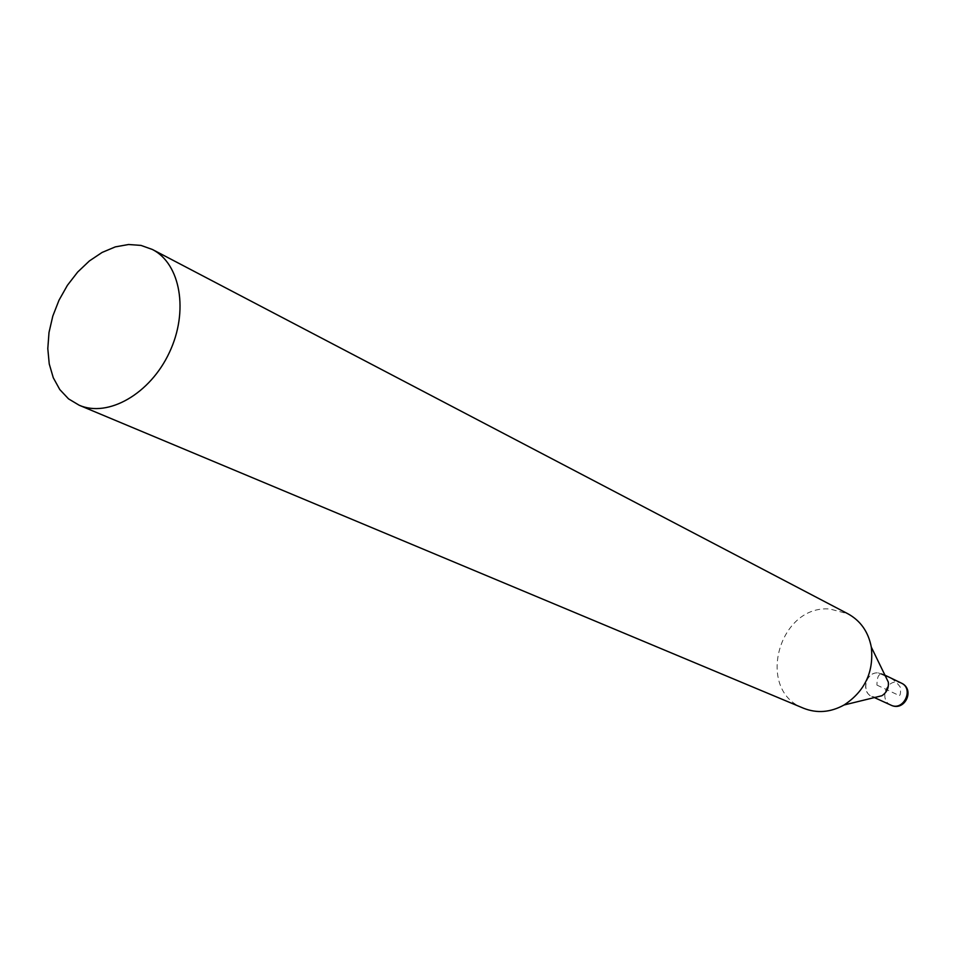 <?xml version="1.0" encoding="UTF-8"?>
<svg xmlns="http://www.w3.org/2000/svg" width="956" height="956" viewBox="0 0 956 956"><rect width="100%" height="100%" fill="white"/><g stroke="black" fill="none" stroke-linecap="round" stroke-linejoin="round"><path stroke-width="0.72" stroke-dasharray="4.78 3.58" d="M803.638 708.277C755.18 690.591 778.59 604.192 830.167 609.056L848.02 613.848M878.421 672.881L885.435 676.191L882.328 673.908L878.421 672.893C866.136 671.518 860.364 691.833 871.776 696.374L875.529 697.294C860.723 697.008 863.806 671.411 878.421 672.881M881.862 695.741C886.798 692.503 888.937 687.938 888.291 682.07M876.927 685.082L896.561 694.307C899.871 697.522 901.102 695.132 900.265 687.125C895.999 681.09 891.088 677.493 885.531 676.31C881.516 674.123 877.25 671.004 876.927 685.082M890.884 705.11C879.628 700.629 885.268 680.672 897.397 682.034L901.257 683.05M871.776 696.374L874.405 697.569M882.328 673.908L884.933 675.163"/><path stroke-width="1.43" d="M128.582 244.509L140.986 245.405L152.398 249.48C180.565 263.736 188.929 311.405 169.367 352.537C150.176 393.848 108.148 417.832 79.193 405.236L68.533 398.867L59.786 389.558L53.273 377.74L49.234 363.901L47.8 348.605L49.007 332.473L52.795 316.125L59.009 300.208L67.398 285.33L77.651 272.078L89.362 260.964L102.089 252.444L115.341 246.875L128.582 244.509M152.398 249.48L848.02 613.848C860.603 620.803 868.359 631.88 871.298 647.104C873.963 671.913 864.893 691.2 844.1 704.978C830.513 712.435 817.022 713.535 803.638 708.277L79.193 405.236M888.291 682.07L885.447 676.203L888.303 682.082C888.937 687.95 886.798 692.503 881.874 695.741L844.1 704.978M901.257 683.05C914.318 688.667 903.551 711.575 890.884 705.11C904.806 712.136 915.549 689.276 901.257 683.05L884.933 675.163M888.303 682.082L871.298 647.104M874.405 697.569L890.884 705.11"/></g></svg>
